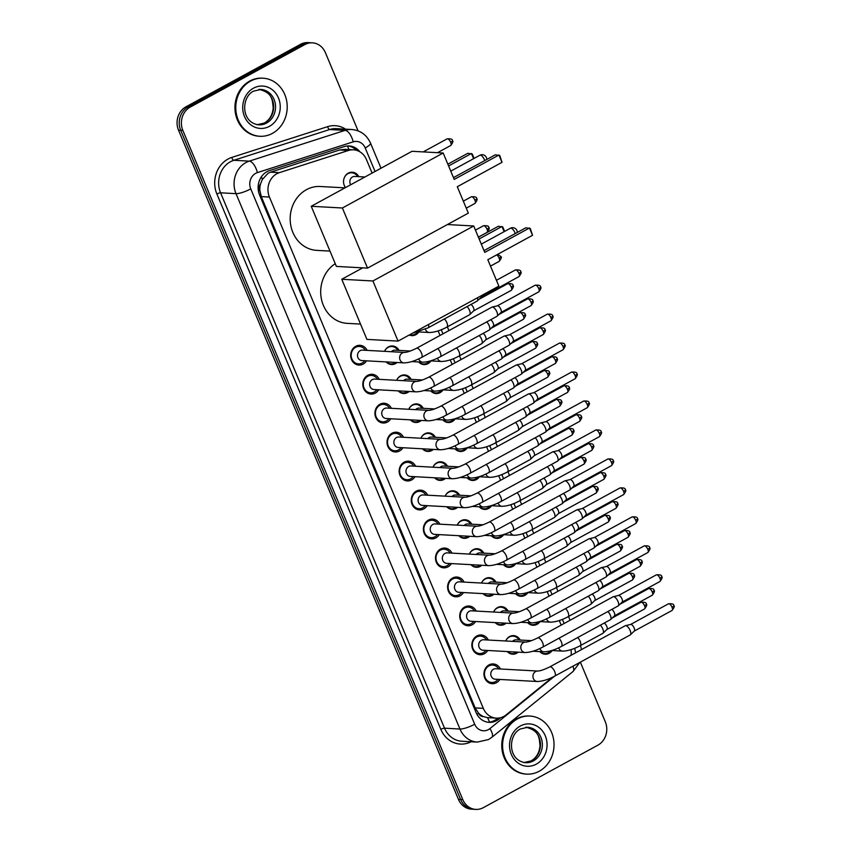 <?xml version="1.0" encoding="UTF-8"?>
<svg xmlns="http://www.w3.org/2000/svg" width="852" height="852" viewBox="0 0 852 852"><rect width="100%" height="100%" fill="white"/><g stroke="black" fill="none" stroke-linecap="round" stroke-linejoin="round"><path stroke-width="1.28" d="M552.139 650.545A9.308 8.232 -86.9 0 1 549.135 653.314A9.308 8.232 -86.9 0 1 545.12 654.24A9.308 8.232 -86.9 0 1 539.806 651.599M540.019 621.577A9.308 8.232 -86.9 0 1 537.016 624.346A9.308 8.232 -86.9 0 1 533.001 625.272A9.308 8.232 -86.9 0 1 527.686 622.642M527.91 592.619A9.308 8.232 -86.9 0 1 524.896 595.378A9.308 8.232 -86.9 0 1 520.891 596.304A9.308 8.232 -86.9 0 1 515.567 593.674M515.79 563.651A9.308 8.232 -86.9 0 1 512.787 566.42A9.308 8.232 -86.9 0 1 508.772 567.347A9.308 8.232 -86.9 0 1 503.457 564.706M503.67 534.683A9.308 8.232 -86.9 0 1 500.667 537.452A9.308 8.232 -86.9 0 1 496.652 538.379A9.308 8.232 -86.9 0 1 491.338 535.748M491.561 505.726A9.308 8.232 -86.9 0 1 488.547 508.484A9.308 8.232 -86.9 0 1 484.543 509.411A9.308 8.232 -86.9 0 1 479.218 506.78M479.442 476.758A9.308 8.232 -86.9 0 1 476.438 479.527A9.308 8.232 -86.9 0 1 472.423 480.453A9.308 8.232 -86.9 0 1 467.109 477.812M467.322 447.79A9.308 8.232 -86.9 0 1 464.319 450.559A9.308 8.232 -86.9 0 1 460.304 451.485A9.308 8.232 -86.9 0 1 454.989 448.855M455.213 418.833A9.308 8.232 -86.9 0 1 452.199 421.591A9.308 8.232 -86.9 0 1 448.195 422.517A9.308 8.232 -86.9 0 1 442.87 419.887M443.093 389.865A9.308 8.232 -86.9 0 1 440.09 392.634A9.308 8.232 -86.9 0 1 436.075 393.56A9.308 8.232 -86.9 0 1 430.761 390.919M430.974 360.897A9.308 8.232 -86.9 0 1 427.97 363.666A9.308 8.232 -86.9 0 1 423.955 364.592A9.308 8.232 -86.9 0 1 418.641 361.962M418.864 331.939A9.308 8.232 -86.9 0 1 415.851 334.698A9.308 8.232 -86.9 0 1 411.846 335.624A9.308 8.232 -86.9 0 1 409.248 334.996M345.475 187.6A9.308 8.232 -86.9 0 1 348.276 173.148A9.308 8.232 -86.9 0 1 352.281 172.221A9.308 8.232 -86.9 0 1 358.852 176.662M519.028 639.98A8.722 7.711 93.1 0 0 513.053 636.156A8.722 7.711 93.1 0 0 509.294 637.03A8.722 7.711 93.1 0 0 505.705 640.981A9.308 8.232 -86.9 0 1 509.613 636.529A9.308 8.232 -86.9 0 1 513.628 635.603A9.308 8.232 -86.9 0 1 520.199 640.044M518.176 652.153A9.308 8.232 -86.9 0 1 516.61 653.26A9.308 8.232 -86.9 0 1 512.606 654.187A9.308 8.232 -86.9 0 1 507.281 651.556M506.908 611.012A8.722 7.711 93.1 0 0 500.933 607.199A8.722 7.711 93.1 0 0 497.174 608.062A8.722 7.711 93.1 0 0 493.596 612.024A9.308 8.232 -86.9 0 1 497.504 607.572A9.308 8.232 -86.9 0 1 501.508 606.645A9.308 8.232 -86.9 0 1 508.08 611.076M506.067 623.185A9.308 8.232 -86.9 0 1 504.501 624.303A9.308 8.232 -86.9 0 1 500.486 625.219A9.308 8.232 -86.9 0 1 495.172 622.588M494.788 582.054A8.722 7.711 93.1 0 0 488.814 578.231A8.722 7.711 93.1 0 0 485.065 579.094A8.722 7.711 93.1 0 0 481.476 583.056A9.308 8.232 -86.9 0 1 485.384 578.604A9.308 8.232 -86.9 0 1 489.389 577.677A9.308 8.232 -86.9 0 1 495.96 582.118M493.947 594.227A9.308 8.232 -86.9 0 1 492.381 595.335A9.308 8.232 -86.9 0 1 488.377 596.262A9.308 8.232 -86.9 0 1 483.052 593.62M482.679 553.086A8.722 7.711 93.1 0 0 476.705 549.263A8.722 7.711 93.1 0 0 472.945 550.136A8.722 7.711 93.1 0 0 469.356 554.088A9.308 8.232 -86.9 0 1 473.265 549.636A9.308 8.232 -86.9 0 1 477.28 548.709A9.308 8.232 -86.9 0 1 483.851 553.15M481.827 565.259A9.308 8.232 -86.9 0 1 480.262 566.367A9.308 8.232 -86.9 0 1 476.257 567.294A9.308 8.232 -86.9 0 1 470.943 564.663M457.226 525.13A9.308 8.232 -86.9 0 1 461.156 520.678A9.308 8.232 -86.9 0 1 465.16 519.752A9.308 8.232 -86.9 0 1 471.731 524.182M469.718 536.291A9.308 8.232 -86.9 0 1 468.153 537.41A9.308 8.232 -86.9 0 1 464.138 538.326A9.308 8.232 -86.9 0 1 458.823 535.695M458.44 495.161A8.722 7.711 93.1 0 0 452.476 491.338A8.722 7.711 93.1 0 0 448.716 492.2A8.722 7.711 93.1 0 0 445.127 496.162A9.308 8.232 -86.9 0 1 449.036 491.71A9.308 8.232 -86.9 0 1 453.04 490.784A9.308 8.232 -86.9 0 1 459.611 495.225M457.599 507.334A9.308 8.232 -86.9 0 1 456.033 508.442A9.308 8.232 -86.9 0 1 452.029 509.368A9.308 8.232 -86.9 0 1 446.704 506.727M432.997 467.194A9.308 8.232 -86.9 0 1 436.916 462.742A9.308 8.232 -86.9 0 1 440.931 461.816A9.308 8.232 -86.9 0 1 447.502 466.257M445.479 478.366A9.308 8.232 -86.9 0 1 443.913 479.474A9.308 8.232 -86.9 0 1 439.909 480.4A9.308 8.232 -86.9 0 1 434.595 477.77M434.211 437.225A8.722 7.711 93.1 0 0 428.236 433.412A8.722 7.711 93.1 0 0 424.477 434.275A8.722 7.711 93.1 0 0 420.899 438.237A9.308 8.232 -86.9 0 1 424.807 433.785A9.308 8.232 -86.9 0 1 428.812 432.859A9.308 8.232 -86.9 0 1 435.383 437.289M433.37 449.398A9.308 8.232 -86.9 0 1 431.804 450.516A9.308 8.232 -86.9 0 1 427.789 451.432A9.308 8.232 -86.9 0 1 422.475 448.802M408.768 409.269A9.308 8.232 -86.9 0 1 412.688 404.817A9.308 8.232 -86.9 0 1 416.692 403.891A9.308 8.232 -86.9 0 1 423.263 408.332M421.25 420.441A9.308 8.232 -86.9 0 1 419.685 421.548A9.308 8.232 -86.9 0 1 415.68 422.475A9.308 8.232 -86.9 0 1 410.355 419.834M409.982 379.3A8.722 7.711 93.1 0 0 404.008 375.476A8.722 7.711 93.1 0 0 400.248 376.35A8.722 7.711 93.1 0 0 396.659 380.301A9.308 8.232 -86.9 0 1 400.568 375.849A9.308 8.232 -86.9 0 1 404.583 374.923A9.308 8.232 -86.9 0 1 411.154 379.364M409.141 391.473A9.308 8.232 -86.9 0 1 407.565 392.58A9.308 8.232 -86.9 0 1 403.56 393.507A9.308 8.232 -86.9 0 1 398.246 390.876M384.529 351.343A9.308 8.232 -86.9 0 1 388.459 346.892A9.308 8.232 -86.9 0 1 392.463 345.965A9.308 8.232 -86.9 0 1 399.034 350.396M397.021 362.505A9.308 8.232 -86.9 0 1 395.456 363.623A9.308 8.232 -86.9 0 1 391.441 364.539A9.308 8.232 -86.9 0 1 386.126 361.908M499.847 679.449A9.894 8.754 -86.9 0 1 496.439 682.708A9.894 8.754 -86.9 0 1 492.168 683.698A9.894 8.754 -86.9 0 1 484.106 675.796A9.894 8.754 -86.9 0 1 488.995 664.911A9.894 8.754 -86.9 0 1 493.255 663.932A9.894 8.754 -86.9 0 1 500.422 668.99M487.727 650.481A9.894 8.754 -86.9 0 1 484.319 653.75A9.894 8.754 -86.9 0 1 480.059 654.73A9.894 8.754 -86.9 0 1 471.997 646.838A9.894 8.754 -86.9 0 1 476.875 635.954A9.894 8.754 -86.9 0 1 481.146 634.964A9.894 8.754 -86.9 0 1 488.302 640.033M475.618 621.513A9.894 8.754 -86.9 0 1 472.21 624.782A9.894 8.754 -86.9 0 1 467.94 625.762A9.894 8.754 -86.9 0 1 459.878 617.87A9.894 8.754 -86.9 0 1 464.755 606.986A9.894 8.754 -86.9 0 1 469.026 606.006A9.894 8.754 -86.9 0 1 476.193 611.065M463.499 592.555A9.894 8.754 -86.9 0 1 460.091 595.814A9.894 8.754 -86.9 0 1 455.82 596.805A9.894 8.754 -86.9 0 1 447.758 588.902A9.894 8.754 -86.9 0 1 452.646 578.018A9.894 8.754 -86.9 0 1 456.906 577.038A9.894 8.754 -86.9 0 1 464.074 582.097M451.379 563.587A9.894 8.754 -86.9 0 1 447.971 566.857A9.894 8.754 -86.9 0 1 443.711 567.837A9.894 8.754 -86.9 0 1 435.649 559.945A9.894 8.754 -86.9 0 1 440.527 549.061A9.894 8.754 -86.9 0 1 444.797 548.07A9.894 8.754 -86.9 0 1 451.954 553.14M439.27 534.619A9.894 8.754 -86.9 0 1 435.862 537.889A9.894 8.754 -86.9 0 1 431.591 538.869A9.894 8.754 -86.9 0 1 423.529 530.977A9.894 8.754 -86.9 0 1 428.407 520.093A9.894 8.754 -86.9 0 1 432.678 519.113A9.894 8.754 -86.9 0 1 439.845 524.172M427.15 505.662A9.894 8.754 -86.9 0 1 423.742 508.921A9.894 8.754 -86.9 0 1 419.472 509.911A9.894 8.754 -86.9 0 1 411.42 502.009A9.894 8.754 -86.9 0 1 416.298 491.125A9.894 8.754 -86.9 0 1 420.558 490.145A9.894 8.754 -86.9 0 1 427.725 495.204M415.03 476.694A9.894 8.754 -86.9 0 1 411.623 479.964A9.894 8.754 -86.9 0 1 407.362 480.943A9.894 8.754 -86.9 0 1 399.3 473.052A9.894 8.754 -86.9 0 1 404.178 462.167A9.894 8.754 -86.9 0 1 408.449 461.177A9.894 8.754 -86.9 0 1 415.606 466.246M402.921 447.726A9.894 8.754 -86.9 0 1 399.513 450.996A9.894 8.754 -86.9 0 1 395.243 451.975A9.894 8.754 -86.9 0 1 387.181 444.084A9.894 8.754 -86.9 0 1 392.069 433.199A9.894 8.754 -86.9 0 1 396.329 432.22A9.894 8.754 -86.9 0 1 403.497 437.278M390.802 418.769A9.894 8.754 -86.9 0 1 387.394 422.028A9.894 8.754 -86.9 0 1 383.123 423.018A9.894 8.754 -86.9 0 1 375.072 415.116A9.894 8.754 -86.9 0 1 379.949 404.231A9.894 8.754 -86.9 0 1 384.209 403.252A9.894 8.754 -86.9 0 1 391.377 408.31M378.693 389.801A9.894 8.754 -86.9 0 1 375.274 393.07A9.894 8.754 -86.9 0 1 371.014 394.05A9.894 8.754 -86.9 0 1 362.952 386.158A9.894 8.754 -86.9 0 1 367.83 375.274A9.894 8.754 -86.9 0 1 372.1 374.284A9.894 8.754 -86.9 0 1 379.257 379.353M366.573 360.833A9.894 8.754 -86.9 0 1 363.165 364.102A9.894 8.754 -86.9 0 1 358.894 365.082A9.894 8.754 -86.9 0 1 350.832 357.19A9.894 8.754 -86.9 0 1 355.721 346.306A9.894 8.754 -86.9 0 1 359.981 345.326A9.894 8.754 -86.9 0 1 367.148 350.385M372.1 173.084L366.466 159.612A17.445 15.432 93.1 0 0 353.452 149.814L344.815 149.345L339.66 149.984L270.563 172.168L268.082 173.254L262.352 179.452L260.584 183.819A5.815 5.144 93.1 0 0 259.753 190.177A17.445 3.909 157.3 0 1 258.401 190.901M353.452 149.814A17.445 15.432 93.1 0 0 348.457 150.463L279.36 172.647A17.445 15.432 93.1 0 0 276.836 173.733A17.445 15.432 93.1 0 0 269.424 197.046L483.308 708.342A17.445 15.432 93.1 0 0 496.322 718.14A17.445 15.432 93.1 0 0 506.163 714.849L552.597 677.212M483.435 716.564A17.445 15.432 -86.9 0 1 478.462 713.028L478.579 713.294A5.815 5.144 93.1 0 0 483.435 716.564L487.482 717.64L496.322 718.14M259.753 190.177L259.871 190.454A17.445 15.432 -86.9 0 1 260.584 183.819M259.871 190.454L261.276 196.599L475.16 707.895L478.462 713.028M561.191 625.102L559.285 620.544M549.071 596.134L547.165 591.586M536.952 567.176L535.045 562.618M524.843 538.208L522.936 533.65M512.723 509.24L510.817 504.693M500.603 480.283L498.697 475.725M488.494 451.315L486.588 446.757M476.375 422.347L474.468 417.799M464.255 393.39L462.348 388.832M452.146 364.422L450.239 359.863M440.026 335.454L438.12 330.906M571.128 655.252A17.445 15.432 93.1 0 0 570.957 649.661M580.35 662.142L605.314 721.846A17.445 15.432 -86.9 0 1 597.902 745.159L483.318 807.664A17.445 15.432 -86.9 0 1 475.799 809.4L473.637 809.283A17.445 15.432 -86.9 0 1 460.612 799.485L180.677 130.271A17.445 15.432 -86.9 0 1 188.09 106.969L302.684 44.453A17.445 15.432 -86.9 0 1 310.192 42.717A17.445 15.432 -86.9 0 0 302.684 44.453L188.09 106.969A17.445 15.432 -86.9 0 0 180.677 130.271L460.612 799.485A17.445 15.432 -86.9 0 0 473.637 809.283L471.465 809.166A17.445 15.432 -86.9 0 1 458.451 799.368L178.515 130.154A17.445 15.432 -86.9 0 1 185.928 106.841L300.511 44.336A17.445 15.432 -86.9 0 1 308.03 42.6L312.365 42.834A17.445 15.432 -86.9 0 1 325.379 52.632L358.106 130.878M359.906 151.826A17.445 15.432 93.1 0 0 349.16 145.958A17.445 15.432 93.1 0 0 344.176 146.608L269.53 170.581A17.445 15.432 93.1 0 0 266.995 171.657A17.445 15.432 93.1 0 0 259.583 194.97L476.098 712.56A17.445 15.432 93.1 0 0 489.123 722.358A17.445 15.432 93.1 0 0 498.963 719.056L500.656 717.682M475.799 809.4A17.445 15.432 -86.9 0 1 462.785 799.602L182.839 130.388A17.445 15.432 -86.9 0 1 190.262 107.086L304.846 44.57A17.445 15.432 -86.9 0 1 312.365 42.834M497.781 718.14L496.791 718.939A17.445 15.432 -86.9 0 1 488.036 722.251M348.074 145.948A17.445 15.432 -86.9 0 1 356.573 150.357M272.416 133.381A29.075 25.72 -86.9 0 1 259.892 136.277A29.075 25.72 -86.9 0 1 236.217 113.071A29.075 25.72 -86.9 0 1 250.552 81.1A29.075 25.72 -86.9 0 1 263.076 78.214A29.075 25.72 -86.9 0 1 286.762 101.409A29.075 25.72 -86.9 0 1 272.416 133.381M259.892 136.277L259.083 136.224A29.075 25.72 -86.9 0 1 235.397 113.028A29.075 25.72 -86.9 0 1 249.742 81.057A29.075 25.72 -86.9 0 1 262.267 78.16L263.076 78.214M539.241 771.23A29.075 25.72 -86.9 0 1 526.706 774.117A29.075 25.72 -86.9 0 1 503.031 750.921A29.075 25.72 -86.9 0 1 517.366 718.95A29.075 25.72 -86.9 0 1 529.891 716.053A29.075 25.72 -86.9 0 1 553.576 739.259A29.075 25.72 -86.9 0 1 539.241 771.23M526.706 774.117L525.897 774.074A29.075 25.72 -86.9 0 1 502.211 750.868A29.075 25.72 -86.9 0 1 516.557 718.896A29.075 25.72 -86.9 0 1 529.081 716.01L529.891 716.053M329.99 251.095L316.72 250.371A31.982 28.286 -86.9 0 1 290.67 224.843A31.982 28.286 -86.9 0 1 306.443 189.676A31.982 28.286 -86.9 0 1 320.224 186.503L345.017 187.855M457.29 186.726L502.009 162.327L498.942 155.011L454.222 179.399L443.178 152.998L342.387 207.994L367.531 268.114L468.334 213.128L457.29 186.726M502.009 162.327L499.773 155.522L495.321 154.808L453.488 177.631M367.531 268.114L336.391 266.41L311.236 206.28L412.038 151.294L443.178 152.998M311.236 206.28L342.387 207.994M447.854 164.18L467.801 153.296L472.264 154.01L474.095 158.408M448.599 165.959L471.433 153.498L473.595 158.685M360.513 324.079L347.254 323.355A31.982 28.286 -86.9 0 1 321.396 298.903A31.982 28.286 -86.9 0 1 335.251 263.683M487.823 259.711L532.532 235.312L529.475 227.995L484.756 252.394L473.712 225.982L372.91 280.979L398.065 341.098L498.867 286.112L487.823 259.711M532.532 235.312L530.306 228.506L525.844 227.793L484.011 250.616M447.406 224.545L473.712 225.982M398.065 341.098L366.924 339.394L341.769 279.264L372.91 280.979M362.696 267.847L341.769 279.264M478.387 237.165L498.335 226.291L502.786 226.994L504.629 231.393M479.133 238.943L501.966 226.483L504.128 231.669M365.348 350.289A8.722 7.711 93.1 0 0 359.374 346.466A8.722 7.711 93.1 0 0 355.614 347.328A8.722 7.711 93.1 0 0 351.312 356.924A8.722 7.711 93.1 0 0 358.415 363.879A8.722 7.711 93.1 0 0 362.175 363.016A8.722 7.711 93.1 0 0 364.773 360.737M360.183 350.651A5.229 4.633 93.1 0 0 357.595 356.402A5.229 4.633 93.1 0 0 361.855 360.577L403.997 362.888A5.229 4.633 93.1 0 1 400.216 360.247A5.229 4.633 93.1 0 1 402.314 352.962A5.229 4.633 93.1 0 1 404.572 352.44L362.43 350.129A5.229 4.633 93.1 0 0 360.183 350.651M421.516 357.478A5.229 2.141 61.4 0 0 421.57 353.314A5.229 2.141 61.4 0 0 421.452 353.016A5.229 2.141 61.4 0 0 416.511 348.287L491.923 307.146A5.229 2.141 61.4 0 1 492.147 307.061A5.229 2.141 61.4 0 1 492.456 307.029A5.229 2.141 61.4 0 1 496.865 311.875A5.229 2.141 61.4 0 1 497.131 316.188A5.229 2.141 61.4 0 1 496.929 316.337L421.516 357.478C415.094 360.918 409.248 362.728 403.997 362.888M497.28 305.879A3.781 1.544 61.4 0 1 497.44 305.815A3.781 1.544 61.4 0 1 497.664 305.804A3.781 1.544 61.4 0 1 500.848 309.297A3.781 1.544 61.4 0 1 501.04 312.418A3.781 1.544 61.4 0 1 500.901 312.514M377.468 379.247A8.722 7.711 93.1 0 0 371.493 375.434A8.722 7.711 93.1 0 0 367.734 376.296A8.722 7.711 93.1 0 0 363.431 385.892A8.722 7.711 93.1 0 0 370.535 392.847A8.722 7.711 93.1 0 0 374.294 391.984A8.722 7.711 93.1 0 0 376.893 389.705M372.292 379.609A5.229 4.633 93.1 0 0 369.715 385.37A5.229 4.633 93.1 0 0 373.975 389.545L416.106 391.856A5.229 4.633 93.1 0 1 412.336 389.204A5.229 4.633 93.1 0 1 414.434 381.92A5.229 4.633 93.1 0 1 416.681 381.408L374.55 379.087A5.229 4.633 93.1 0 0 372.292 379.609M433.636 386.435A5.229 2.141 61.4 0 0 433.689 382.271A5.229 2.141 61.4 0 0 433.572 381.973A5.229 2.141 61.4 0 0 428.62 377.255L504.033 336.114A5.229 2.141 61.4 0 1 504.267 336.029A5.229 2.141 61.4 0 1 504.576 335.997A5.229 2.141 61.4 0 1 508.985 340.843A5.229 2.141 61.4 0 1 509.24 345.156A5.229 2.141 61.4 0 1 509.049 345.294L433.636 386.435C427.203 389.886 421.367 391.696 416.106 391.856M509.389 334.847A3.781 1.544 61.4 0 1 509.56 334.783A3.781 1.544 61.4 0 1 509.784 334.761A3.781 1.544 61.4 0 1 512.957 338.255A3.781 1.544 61.4 0 1 513.149 341.375A3.781 1.544 61.4 0 1 513.01 341.482M389.577 408.214A8.722 7.711 93.1 0 0 383.602 404.391A8.722 7.711 93.1 0 0 379.843 405.264A8.722 7.711 93.1 0 0 375.551 414.849A8.722 7.711 93.1 0 0 382.654 421.815A8.722 7.711 93.1 0 0 386.414 420.941A8.722 7.711 93.1 0 0 389.002 418.662M384.412 408.577A5.229 4.633 93.1 0 0 381.824 414.328A5.229 4.633 93.1 0 0 386.094 418.502L428.226 420.824A5.229 4.633 93.1 0 1 424.456 418.172A5.229 4.633 93.1 0 1 426.543 410.888A5.229 4.633 93.1 0 1 428.801 410.366L386.67 408.055A5.229 4.633 93.1 0 0 384.412 408.577M445.756 415.403A5.229 2.141 61.4 0 0 445.798 411.239A5.229 2.141 61.4 0 0 445.681 410.941A5.229 2.141 61.4 0 0 440.74 406.212L516.152 365.071A5.229 2.141 61.4 0 1 516.376 364.986A5.229 2.141 61.4 0 1 516.695 364.965A5.229 2.141 61.4 0 1 521.094 369.8A5.229 2.141 61.4 0 1 521.36 374.124A5.229 2.141 61.4 0 1 521.168 374.262L445.756 415.403C439.323 418.854 433.476 420.654 428.226 420.824M521.509 363.804A3.781 1.544 61.4 0 1 521.669 363.751A3.781 1.544 61.4 0 1 521.893 363.729A3.781 1.544 61.4 0 1 525.077 367.223A3.781 1.544 61.4 0 1 525.269 370.343A3.781 1.544 61.4 0 1 525.13 370.45M401.697 437.183A8.722 7.711 93.1 0 0 395.722 433.359A8.722 7.711 93.1 0 0 391.963 434.222A8.722 7.711 93.1 0 0 387.66 443.817A8.722 7.711 93.1 0 0 394.764 450.772A8.722 7.711 93.1 0 0 398.523 449.909A8.722 7.711 93.1 0 0 401.122 447.63M396.521 437.545A5.229 4.633 93.1 0 0 393.943 443.296A5.229 4.633 93.1 0 0 398.203 447.47L440.346 449.781A5.229 4.633 93.1 0 1 436.565 447.14A5.229 4.633 93.1 0 1 438.663 439.856A5.229 4.633 93.1 0 1 440.921 439.334L398.779 437.023A5.229 4.633 93.1 0 0 396.521 437.545M457.865 444.371A5.229 2.141 61.4 0 0 457.918 440.207A5.229 2.141 61.4 0 0 457.801 439.909A5.229 2.141 61.4 0 0 452.859 435.18L528.272 394.039A5.229 2.141 61.4 0 1 528.496 393.954A5.229 2.141 61.4 0 1 528.804 393.922A5.229 2.141 61.4 0 1 533.214 398.768A5.229 2.141 61.4 0 1 533.48 403.081A5.229 2.141 61.4 0 1 533.277 403.23L457.865 444.371C451.443 447.811 445.596 449.622 440.346 449.781M533.629 392.772A3.781 1.544 61.4 0 1 533.789 392.708A3.781 1.544 61.4 0 1 534.012 392.697A3.781 1.544 61.4 0 1 537.197 396.191A3.781 1.544 61.4 0 1 537.388 399.311A3.781 1.544 61.4 0 1 537.239 399.407M413.806 466.14A8.722 7.711 93.1 0 0 407.842 462.327A8.722 7.711 93.1 0 0 404.082 463.19A8.722 7.711 93.1 0 0 399.78 472.785A8.722 7.711 93.1 0 0 406.883 479.74A8.722 7.711 93.1 0 0 410.643 478.877A8.722 7.711 93.1 0 0 413.241 476.598M408.64 466.502A5.229 4.633 93.1 0 0 406.063 472.264A5.229 4.633 93.1 0 0 410.323 476.438L452.455 478.749A5.229 4.633 93.1 0 1 448.685 476.098A5.229 4.633 93.1 0 1 450.783 468.813A5.229 4.633 93.1 0 1 453.03 468.302L410.898 465.98A5.229 4.633 93.1 0 0 408.64 466.502M469.984 473.329A5.229 2.141 61.4 0 0 470.038 469.164A5.229 2.141 61.4 0 0 469.91 468.866A5.229 2.141 61.4 0 0 464.968 464.148L540.381 423.007A5.229 2.141 61.4 0 1 540.615 422.922A5.229 2.141 61.4 0 1 540.924 422.89A5.229 2.141 61.4 0 1 545.333 427.736A5.229 2.141 61.4 0 1 545.589 432.049A5.229 2.141 61.4 0 1 545.397 432.188L469.984 473.329C463.552 476.779 457.716 478.579 452.455 478.749M545.738 421.74A3.781 1.544 61.4 0 1 545.908 421.676A3.781 1.544 61.4 0 1 546.132 421.655A3.781 1.544 61.4 0 1 549.306 425.148A3.781 1.544 61.4 0 1 549.497 428.268A3.781 1.544 61.4 0 1 549.359 428.375M425.925 495.108A8.722 7.711 93.1 0 0 419.951 491.284A8.722 7.711 93.1 0 0 416.191 492.158A8.722 7.711 93.1 0 0 411.899 501.743A8.722 7.711 93.1 0 0 419.003 508.708A8.722 7.711 93.1 0 0 422.762 507.835A8.722 7.711 93.1 0 0 425.35 505.555M420.76 495.47A5.229 4.633 93.1 0 0 418.172 501.221A5.229 4.633 93.1 0 0 422.443 505.396L464.574 507.717A5.229 4.633 93.1 0 1 460.804 505.066A5.229 4.633 93.1 0 1 462.892 497.781A5.229 4.633 93.1 0 1 465.149 497.259L423.018 494.948A5.229 4.633 93.1 0 0 420.76 495.47M482.104 502.297A5.229 2.141 61.4 0 0 482.147 498.132A5.229 2.141 61.4 0 0 482.03 497.834A5.229 2.141 61.4 0 0 477.088 493.106L552.501 451.965A5.229 2.141 61.4 0 1 552.724 451.88A5.229 2.141 61.4 0 1 553.044 451.858A5.229 2.141 61.4 0 1 557.442 456.693A5.229 2.141 61.4 0 1 557.709 461.017A5.229 2.141 61.4 0 1 557.517 461.156L482.104 502.297C475.672 505.747 469.825 507.547 464.574 507.717M557.858 450.697A3.781 1.544 61.4 0 1 558.017 450.644A3.781 1.544 61.4 0 1 558.241 450.623A3.781 1.544 61.4 0 1 561.425 454.116A3.781 1.544 61.4 0 1 561.617 457.236A3.781 1.544 61.4 0 1 561.479 457.343M438.045 524.076A8.722 7.711 93.1 0 0 432.07 520.252A8.722 7.711 93.1 0 0 428.311 521.115A8.722 7.711 93.1 0 0 424.008 530.711A8.722 7.711 93.1 0 0 431.112 537.665A8.722 7.711 93.1 0 0 434.871 536.803A8.722 7.711 93.1 0 0 437.47 534.523M432.869 524.438A5.229 4.633 93.1 0 0 430.292 530.189A5.229 4.633 93.1 0 0 434.552 534.364L476.694 536.675A5.229 4.633 93.1 0 1 472.913 534.034A5.229 4.633 93.1 0 1 475.011 526.749A5.229 4.633 93.1 0 1 477.269 526.227L435.127 523.916A5.229 4.633 93.1 0 0 432.869 524.438M494.213 531.265A5.229 2.141 61.4 0 0 494.267 527.1A5.229 2.141 61.4 0 0 494.149 526.802A5.229 2.141 61.4 0 0 489.208 522.074L564.62 480.933A5.229 2.141 61.4 0 1 564.844 480.847A5.229 2.141 61.4 0 1 565.153 480.816A5.229 2.141 61.4 0 1 569.562 485.661A5.229 2.141 61.4 0 1 569.828 489.975A5.229 2.141 61.4 0 1 569.626 490.124L494.213 531.265C487.791 534.705 481.944 536.515 476.694 536.675M569.977 479.665A3.781 1.544 61.4 0 1 570.137 479.601A3.781 1.544 61.4 0 1 570.361 479.591A3.781 1.544 61.4 0 1 573.545 483.084A3.781 1.544 61.4 0 1 573.737 486.204A3.781 1.544 61.4 0 1 573.588 486.3M450.154 553.033A8.722 7.711 93.1 0 0 444.19 549.221A8.722 7.711 93.1 0 0 440.431 550.083A8.722 7.711 93.1 0 0 436.128 559.679A8.722 7.711 93.1 0 0 443.232 566.633A8.722 7.711 93.1 0 0 446.991 565.771A8.722 7.711 93.1 0 0 449.59 563.491M444.989 553.395A5.229 4.633 93.1 0 0 442.412 559.157A5.229 4.633 93.1 0 0 446.672 563.332L488.803 565.643A5.229 4.633 93.1 0 1 485.033 562.991A5.229 4.633 93.1 0 1 487.131 555.706A5.229 4.633 93.1 0 1 489.378 555.195L447.247 552.873A5.229 4.633 93.1 0 0 444.989 553.395M506.333 560.222A5.229 2.141 61.4 0 0 506.386 556.058A5.229 2.141 61.4 0 0 506.258 555.76A5.229 2.141 61.4 0 0 501.317 551.042L576.729 509.901A5.229 2.141 61.4 0 1 576.964 509.815A5.229 2.141 61.4 0 1 577.273 509.784A5.229 2.141 61.4 0 1 581.682 514.629A5.229 2.141 61.4 0 1 581.937 518.943A5.229 2.141 61.4 0 1 581.746 519.081L506.333 560.222C499.9 563.673 494.064 565.472 488.803 565.643M582.086 508.633A3.781 1.544 61.4 0 1 582.257 508.569A3.781 1.544 61.4 0 1 582.48 508.548A3.781 1.544 61.4 0 1 585.654 512.041A3.781 1.544 61.4 0 1 585.846 515.162A3.781 1.544 61.4 0 1 585.707 515.268M462.274 582.001A8.722 7.711 93.1 0 0 456.299 578.178A8.722 7.711 93.1 0 0 452.54 579.051A8.722 7.711 93.1 0 0 448.248 588.636A8.722 7.711 93.1 0 0 455.351 595.601A8.722 7.711 93.1 0 0 459.111 594.728A8.722 7.711 93.1 0 0 461.699 592.449M457.109 582.363A5.229 4.633 93.1 0 0 454.521 588.114A5.229 4.633 93.1 0 0 458.791 592.289L500.923 594.611A5.229 4.633 93.1 0 1 497.153 591.959A5.229 4.633 93.1 0 1 499.24 584.674A5.229 4.633 93.1 0 1 501.498 584.152L459.366 581.841A5.229 4.633 93.1 0 0 457.109 582.363M518.453 589.19A5.229 2.141 61.4 0 0 518.495 585.026A5.229 2.141 61.4 0 0 518.378 584.728A5.229 2.141 61.4 0 0 513.437 579.999L588.849 538.858A5.229 2.141 61.4 0 1 589.073 538.773A5.229 2.141 61.4 0 1 589.392 538.752A5.229 2.141 61.4 0 1 593.791 543.587A5.229 2.141 61.4 0 1 594.057 547.911A5.229 2.141 61.4 0 1 593.865 548.049L518.453 589.19C512.02 592.641 506.173 594.44 500.923 594.611M594.206 537.591A3.781 1.544 61.4 0 1 594.366 537.537A3.781 1.544 61.4 0 1 594.589 537.516A3.781 1.544 61.4 0 1 597.774 541.009A3.781 1.544 61.4 0 1 597.966 544.13A3.781 1.544 61.4 0 1 597.827 544.236M474.394 610.969A8.722 7.711 93.1 0 0 468.419 607.146A8.722 7.711 93.1 0 0 464.659 608.008A8.722 7.711 93.1 0 0 460.357 617.604A8.722 7.711 93.1 0 0 467.46 624.559A8.722 7.711 93.1 0 0 471.22 623.696A8.722 7.711 93.1 0 0 473.818 621.417M469.218 611.331A5.229 4.633 93.1 0 0 466.64 617.082A5.229 4.633 93.1 0 0 470.9 621.257L513.042 623.568A5.229 4.633 93.1 0 1 509.262 620.927A5.229 4.633 93.1 0 1 511.36 613.642A5.229 4.633 93.1 0 1 513.618 613.12L471.475 610.809A5.229 4.633 93.1 0 0 469.218 611.331M530.562 618.158A5.229 2.141 61.4 0 0 530.615 613.994A5.229 2.141 61.4 0 0 530.498 613.696A5.229 2.141 61.4 0 0 525.556 608.967L600.969 567.826A5.229 2.141 61.4 0 1 601.192 567.741A5.229 2.141 61.4 0 1 601.501 567.709A5.229 2.141 61.4 0 1 605.91 572.555A5.229 2.141 61.4 0 1 606.177 576.868A5.229 2.141 61.4 0 1 605.974 577.017L530.562 618.158C524.14 621.598 518.293 623.408 513.042 623.568M606.326 566.559A3.781 1.544 61.4 0 1 606.486 566.495A3.781 1.544 61.4 0 1 606.709 566.484A3.781 1.544 61.4 0 1 609.894 569.977A3.781 1.544 61.4 0 1 610.085 573.087A3.781 1.544 61.4 0 1 609.936 573.194M486.503 639.927A8.722 7.711 93.1 0 0 480.539 636.114A8.722 7.711 93.1 0 0 476.779 636.976A8.722 7.711 93.1 0 0 472.477 646.572A8.722 7.711 93.1 0 0 479.58 653.527A8.722 7.711 93.1 0 0 483.34 652.664A8.722 7.711 93.1 0 0 485.938 650.385M481.337 640.289A5.229 4.633 93.1 0 0 478.76 646.05A5.229 4.633 93.1 0 0 483.02 650.225L525.151 652.536A5.229 4.633 93.1 0 1 521.381 649.884A5.229 4.633 93.1 0 1 523.479 642.6A5.229 4.633 93.1 0 1 525.727 642.088L483.595 639.767A5.229 4.633 93.1 0 0 481.337 640.289M542.681 647.115A5.229 2.141 61.4 0 0 542.735 642.951A5.229 2.141 61.4 0 0 542.607 642.653A5.229 2.141 61.4 0 0 537.665 637.935L613.078 596.794A5.229 2.141 61.4 0 1 613.312 596.698A5.229 2.141 61.4 0 1 613.621 596.677A5.229 2.141 61.4 0 1 618.03 601.523A5.229 2.141 61.4 0 1 618.286 605.836A5.229 2.141 61.4 0 1 618.094 605.974L542.681 647.115C536.249 650.566 530.413 652.366 525.151 652.536M618.435 595.527A3.781 1.544 61.4 0 1 618.605 595.463A3.781 1.544 61.4 0 1 618.829 595.442A3.781 1.544 61.4 0 1 622.003 598.935A3.781 1.544 61.4 0 1 622.194 602.055A3.781 1.544 61.4 0 1 622.056 602.162M498.622 668.895A8.722 7.711 93.1 0 0 492.648 665.071A8.722 7.711 93.1 0 0 488.888 665.944A8.722 7.711 93.1 0 0 484.596 675.529A8.722 7.711 93.1 0 0 491.7 682.495A8.722 7.711 93.1 0 0 495.459 681.621A8.722 7.711 93.1 0 0 498.047 679.342M493.457 669.257A5.229 4.633 93.1 0 0 490.869 675.008A5.229 4.633 93.1 0 0 495.14 679.182L537.271 681.504A5.229 4.633 93.1 0 1 533.501 678.852A5.229 4.633 93.1 0 1 535.588 671.568A5.229 4.633 93.1 0 1 537.846 671.046L495.715 668.735A5.229 4.633 93.1 0 0 493.457 669.257M554.801 676.083A5.229 2.141 61.4 0 0 554.844 671.919A5.229 2.141 61.4 0 0 554.727 671.621A5.229 2.141 61.4 0 0 549.785 666.892L625.198 625.751A5.229 2.141 61.4 0 1 625.421 625.666A5.229 2.141 61.4 0 1 625.741 625.645A5.229 2.141 61.4 0 1 630.139 630.48A5.229 2.141 61.4 0 1 630.405 634.793A5.229 2.141 61.4 0 1 630.214 634.942L554.801 676.083C548.368 679.534 542.522 681.334 537.271 681.504M630.555 624.484A3.781 1.544 61.4 0 1 630.714 624.431A3.781 1.544 61.4 0 1 630.938 624.409A3.781 1.544 61.4 0 1 634.122 627.903A3.781 1.544 61.4 0 1 634.314 631.023A3.781 1.544 61.4 0 1 634.176 631.13M477.461 297.785A5.229 2.141 61.4 0 1 477.312 300.948A5.229 2.141 61.4 0 1 477.12 301.097L428.162 327.807L412.602 333.175M481.486 295.591A3.781 1.544 61.4 0 1 481.22 297.178A3.781 1.544 61.4 0 1 481.082 297.284M397.863 350.332A8.722 7.711 93.1 0 0 391.888 346.519A8.722 7.711 93.1 0 0 388.129 347.382A8.722 7.711 93.1 0 0 384.55 351.343M386.393 361.93A8.722 7.711 93.1 0 0 390.93 363.932A8.722 7.711 93.1 0 0 394.689 363.069A8.722 7.711 93.1 0 0 395.669 362.43M410.355 351.024L394.945 350.172A5.229 4.633 93.1 0 0 392.697 350.694A5.229 4.633 93.1 0 0 391.419 351.716M486.737 321.896A5.229 2.141 61.4 0 1 489.165 325.602A5.229 2.141 61.4 0 1 489.431 329.916A5.229 2.141 61.4 0 1 489.24 330.065L440.282 356.764C433.849 360.215 428.013 362.025 422.752 362.185A5.229 4.633 93.1 0 1 418.982 359.533A5.229 4.633 93.1 0 1 418.715 358.884M490.645 319.766A3.781 1.544 61.4 0 1 493.148 323.025A3.781 1.544 61.4 0 1 493.34 326.135A3.781 1.544 61.4 0 1 493.202 326.241M398.512 390.887A8.722 7.711 93.1 0 0 403.049 392.9A8.722 7.711 93.1 0 0 406.809 392.026A8.722 7.711 93.1 0 0 407.788 391.398M422.475 379.981L407.064 379.14A5.229 4.633 93.1 0 0 404.807 379.662A5.229 4.633 93.1 0 0 403.539 380.684M498.857 350.864A5.229 2.141 61.4 0 1 501.285 354.56A5.229 2.141 61.4 0 1 501.551 358.884A5.229 2.141 61.4 0 1 501.349 359.022L452.391 385.732C445.969 389.183 440.122 390.983 434.871 391.153A5.229 4.633 93.1 0 1 431.101 388.501A5.229 4.633 93.1 0 1 430.835 387.852M502.765 348.724A3.781 1.544 61.4 0 1 505.268 351.982A3.781 1.544 61.4 0 1 505.46 355.103A3.781 1.544 61.4 0 1 505.311 355.209M422.091 408.268A8.722 7.711 93.1 0 0 416.127 404.444A8.722 7.711 93.1 0 0 412.368 405.307A8.722 7.711 93.1 0 0 408.779 409.269M410.621 419.855A8.722 7.711 93.1 0 0 415.169 421.857A8.722 7.711 93.1 0 0 418.928 420.995A8.722 7.711 93.1 0 0 419.898 420.366M434.595 408.949L419.184 408.108A5.229 4.633 93.1 0 0 416.926 408.63A5.229 4.633 93.1 0 0 415.648 409.642M510.966 379.822A5.229 2.141 61.4 0 1 513.394 383.528A5.229 2.141 61.4 0 1 513.66 387.841A5.229 2.141 61.4 0 1 513.468 387.99L464.51 414.7C458.078 418.14 452.242 419.951 446.991 420.111A5.229 4.633 93.1 0 1 443.21 417.469A5.229 4.633 93.1 0 1 442.944 416.82M514.885 377.692A3.781 1.544 61.4 0 1 517.377 380.95A3.781 1.544 61.4 0 1 517.569 384.071A3.781 1.544 61.4 0 1 517.43 384.177M422.741 448.823A8.722 7.711 93.1 0 0 427.278 450.825A8.722 7.711 93.1 0 0 431.037 449.962A8.722 7.711 93.1 0 0 432.017 449.323M446.704 437.917L431.293 437.065A5.229 4.633 93.1 0 0 429.046 437.587A5.229 4.633 93.1 0 0 427.768 438.61M523.085 408.79A5.229 2.141 61.4 0 1 525.514 412.496A5.229 2.141 61.4 0 1 525.78 416.809A5.229 2.141 61.4 0 1 525.588 416.958L476.63 443.658C470.197 447.108 464.361 448.919 459.1 449.079A5.229 4.633 93.1 0 1 455.33 446.427A5.229 4.633 93.1 0 1 455.064 445.777M526.994 406.66A3.781 1.544 61.4 0 1 529.497 409.918A3.781 1.544 61.4 0 1 529.688 413.028A3.781 1.544 61.4 0 1 529.55 413.135M446.331 466.193A8.722 7.711 93.1 0 0 440.356 462.37A8.722 7.711 93.1 0 0 436.597 463.243A8.722 7.711 93.1 0 0 433.008 467.194M434.861 477.78A8.722 7.711 93.1 0 0 439.398 479.793A8.722 7.711 93.1 0 0 443.157 478.92A8.722 7.711 93.1 0 0 444.126 478.291M458.823 466.875L443.413 466.033A5.229 4.633 93.1 0 0 441.155 466.555A5.229 4.633 93.1 0 0 439.877 467.578M535.205 437.758A5.229 2.141 61.4 0 1 537.633 441.453A5.229 2.141 61.4 0 1 537.9 445.777A5.229 2.141 61.4 0 1 537.697 445.915L488.739 472.626C482.317 476.076 476.47 477.876 471.22 478.047A5.229 4.633 93.1 0 1 467.45 475.395A5.229 4.633 93.1 0 1 467.184 474.745M539.114 435.617A3.781 1.544 61.4 0 1 541.616 438.876A3.781 1.544 61.4 0 1 541.808 441.996A3.781 1.544 61.4 0 1 541.659 442.103M446.97 506.748A8.722 7.711 93.1 0 0 451.517 508.75A8.722 7.711 93.1 0 0 455.277 507.888A8.722 7.711 93.1 0 0 456.246 507.26M470.943 495.843L455.532 495.001A5.229 4.633 93.1 0 0 453.275 495.523A5.229 4.633 93.1 0 0 451.997 496.535M547.314 466.715A5.229 2.141 61.4 0 1 549.742 470.421A5.229 2.141 61.4 0 1 550.009 474.734A5.229 2.141 61.4 0 1 549.817 474.883L500.859 501.594C494.426 505.034 488.59 506.844 483.34 507.004A5.229 4.633 93.1 0 1 479.559 504.363A5.229 4.633 93.1 0 1 479.293 503.713M551.233 464.585A3.781 1.544 61.4 0 1 553.725 467.844A3.781 1.544 61.4 0 1 553.917 470.964A3.781 1.544 61.4 0 1 553.779 471.071M470.56 524.118A8.722 7.711 93.1 0 0 464.585 520.306A8.722 7.711 93.1 0 0 460.825 521.168A8.722 7.711 93.1 0 0 457.247 525.13M459.09 535.716A8.722 7.711 93.1 0 0 463.626 537.718A8.722 7.711 93.1 0 0 467.386 536.856A8.722 7.711 93.1 0 0 468.366 536.217M483.052 524.811L467.642 523.959A5.229 4.633 93.1 0 0 465.394 524.481A5.229 4.633 93.1 0 0 464.116 525.503M559.434 495.683A5.229 2.141 61.4 0 1 561.862 499.389A5.229 2.141 61.4 0 1 562.128 503.702A5.229 2.141 61.4 0 1 561.937 503.851L512.979 530.551C506.546 534.002 500.71 535.812 495.449 535.972A5.229 4.633 93.1 0 1 491.679 533.32A5.229 4.633 93.1 0 1 491.412 532.67M563.342 493.553A3.781 1.544 61.4 0 1 565.845 496.812A3.781 1.544 61.4 0 1 566.037 499.922A3.781 1.544 61.4 0 1 565.898 500.028M471.209 564.674A8.722 7.711 93.1 0 0 475.746 566.687A8.722 7.711 93.1 0 0 479.506 565.813A8.722 7.711 93.1 0 0 480.475 565.185M495.172 553.768L479.761 552.927A5.229 4.633 93.1 0 0 477.503 553.449A5.229 4.633 93.1 0 0 476.225 554.471M571.554 524.651A5.229 2.141 61.4 0 1 573.982 528.346A5.229 2.141 61.4 0 1 574.248 532.67A5.229 2.141 61.4 0 1 574.046 532.809L525.088 559.519C518.666 562.97 512.819 564.769 507.568 564.94A5.229 4.633 93.1 0 1 503.798 562.288A5.229 4.633 93.1 0 1 503.521 561.638M575.462 522.51A3.781 1.544 61.4 0 1 577.965 525.769A3.781 1.544 61.4 0 1 578.146 528.89A3.781 1.544 61.4 0 1 578.007 528.996M483.318 593.642A8.722 7.711 93.1 0 0 487.866 595.644A8.722 7.711 93.1 0 0 491.625 594.781A8.722 7.711 93.1 0 0 492.594 594.153M507.291 582.736L491.881 581.895A5.229 4.633 93.1 0 0 489.623 582.417A5.229 4.633 93.1 0 0 488.345 583.428M583.663 553.608A5.229 2.141 61.4 0 1 586.091 557.314A5.229 2.141 61.4 0 1 586.357 561.628A5.229 2.141 61.4 0 1 586.165 561.777L537.207 588.487C530.775 591.927 524.938 593.737 519.688 593.897A5.229 4.633 93.1 0 1 515.907 591.256A5.229 4.633 93.1 0 1 515.641 590.606M587.582 551.478A3.781 1.544 61.4 0 1 590.074 554.737A3.781 1.544 61.4 0 1 590.266 557.858A3.781 1.544 61.4 0 1 590.127 557.964M495.438 622.61A8.722 7.711 93.1 0 0 499.975 624.612A8.722 7.711 93.1 0 0 503.734 623.749A8.722 7.711 93.1 0 0 504.714 623.11M519.4 611.704L503.99 610.852A5.229 4.633 93.1 0 0 501.743 611.374A5.229 4.633 93.1 0 0 500.465 612.396M595.782 582.576A5.229 2.141 61.4 0 1 598.211 586.283A5.229 2.141 61.4 0 1 598.477 590.596A5.229 2.141 61.4 0 1 598.285 590.745L549.327 617.444C542.894 620.895 537.058 622.706 531.797 622.865A5.229 4.633 93.1 0 1 528.027 620.213A5.229 4.633 93.1 0 1 527.761 619.564M599.691 580.446A3.781 1.544 61.4 0 1 602.194 583.705A3.781 1.544 61.4 0 1 602.385 586.815A3.781 1.544 61.4 0 1 602.247 586.922M507.558 651.567A8.722 7.711 93.1 0 0 512.095 653.58A8.722 7.711 93.1 0 0 515.854 652.707A8.722 7.711 93.1 0 0 516.823 652.078M531.52 640.661L516.11 639.82A5.229 4.633 93.1 0 0 513.852 640.342A5.229 4.633 93.1 0 0 512.574 641.364M607.902 611.544A5.229 2.141 61.4 0 1 610.33 615.24A5.229 2.141 61.4 0 1 610.596 619.564A5.229 2.141 61.4 0 1 610.394 619.702L561.436 646.412C555.014 649.863 549.167 651.663 543.917 651.833A5.229 4.633 93.1 0 1 540.147 649.181A5.229 4.633 93.1 0 1 539.87 648.532M611.811 609.404A3.781 1.544 61.4 0 1 614.313 612.663A3.781 1.544 61.4 0 1 614.494 615.783A3.781 1.544 61.4 0 1 614.356 615.889M357.68 176.598A8.722 7.711 93.1 0 0 351.706 172.775A8.722 7.711 93.1 0 0 347.946 173.648A8.722 7.711 93.1 0 0 344.112 178.228M343.793 183.936A8.722 7.711 93.1 0 0 345.603 187.536M364.922 176.992L354.773 176.439A5.229 4.633 93.1 0 0 352.515 176.96A5.229 4.633 93.1 0 0 350.704 184.756M409.737 334.74A8.722 7.711 93.1 0 0 411.335 335.017A8.722 7.711 93.1 0 0 415.094 334.154A8.722 7.711 93.1 0 0 417.427 332.205M467.066 306.582A5.229 2.141 61.4 0 1 469.495 310.288A5.229 2.141 61.4 0 1 469.761 314.601A5.229 2.141 61.4 0 1 469.558 314.75L446.927 327.093C440.495 330.544 434.648 332.355 429.397 332.514A5.229 4.633 93.1 0 1 425.627 329.862A5.229 4.633 93.1 0 1 425.361 329.223M470.975 304.452A3.781 1.544 61.4 0 1 473.478 307.71A3.781 1.544 61.4 0 1 473.659 310.831A3.781 1.544 61.4 0 1 473.52 310.927M418.907 361.972A8.722 7.711 93.1 0 0 423.455 363.985A8.722 7.711 93.1 0 0 427.214 363.112A8.722 7.711 93.1 0 0 429.546 361.163M479.175 335.55A5.229 2.141 61.4 0 1 481.604 339.256A5.229 2.141 61.4 0 1 481.87 343.569A5.229 2.141 61.4 0 1 481.678 343.707L459.036 356.061C452.614 359.512 446.767 361.312 441.517 361.482A5.229 4.633 93.1 0 1 437.736 358.83A5.229 4.633 93.1 0 1 437.47 358.181M483.095 333.409A3.781 1.544 61.4 0 1 485.587 336.678A3.781 1.544 61.4 0 1 485.778 339.788A3.781 1.544 61.4 0 1 485.64 339.895M431.027 390.94A8.722 7.711 93.1 0 0 435.564 392.942A8.722 7.711 93.1 0 0 439.323 392.08A8.722 7.711 93.1 0 0 441.666 390.131M491.295 364.518A5.229 2.141 61.4 0 1 493.723 368.213A5.229 2.141 61.4 0 1 493.99 372.537A5.229 2.141 61.4 0 1 493.798 372.675L471.156 385.029C464.723 388.469 458.887 390.28 453.626 390.44A5.229 4.633 93.1 0 1 449.856 387.798A5.229 4.633 93.1 0 1 449.59 387.149M495.204 362.377A3.781 1.544 61.4 0 1 497.706 365.636A3.781 1.544 61.4 0 1 497.898 368.756A3.781 1.544 61.4 0 1 497.76 368.863M443.147 419.898A8.722 7.711 93.1 0 0 447.683 421.91A8.722 7.711 93.1 0 0 451.443 421.048A8.722 7.711 93.1 0 0 453.775 419.099M503.415 393.475A5.229 2.141 61.4 0 1 505.843 397.181A5.229 2.141 61.4 0 1 506.109 401.494A5.229 2.141 61.4 0 1 505.907 401.643L483.276 413.987C476.843 417.437 470.996 419.248 465.746 419.408A5.229 4.633 93.1 0 1 461.976 416.756A5.229 4.633 93.1 0 1 461.709 416.117M507.323 391.345A3.781 1.544 61.4 0 1 509.826 394.604A3.781 1.544 61.4 0 1 510.007 397.724A3.781 1.544 61.4 0 1 509.869 397.82M455.256 448.866A8.722 7.711 93.1 0 0 459.803 450.878A8.722 7.711 93.1 0 0 463.552 450.005A8.722 7.711 93.1 0 0 465.895 448.056M515.524 422.443A5.229 2.141 61.4 0 1 517.952 426.149A5.229 2.141 61.4 0 1 518.218 430.462A5.229 2.141 61.4 0 1 518.027 430.601L495.385 442.955C488.963 446.405 483.116 448.205 477.865 448.376A5.229 4.633 93.1 0 1 474.085 445.724A5.229 4.633 93.1 0 1 473.818 445.074M519.443 420.302A3.781 1.544 61.4 0 1 521.935 423.572A3.781 1.544 61.4 0 1 522.127 426.682A3.781 1.544 61.4 0 1 521.988 426.788M467.375 477.834A8.722 7.711 93.1 0 0 471.912 479.836A8.722 7.711 93.1 0 0 475.672 478.973A8.722 7.711 93.1 0 0 478.015 477.024M527.644 451.411A5.229 2.141 61.4 0 1 530.072 455.106A5.229 2.141 61.4 0 1 530.338 459.43A5.229 2.141 61.4 0 1 530.146 459.569L507.504 471.923C501.072 475.363 495.236 477.173 489.975 477.333A5.229 4.633 93.1 0 1 486.204 474.692A5.229 4.633 93.1 0 1 485.938 474.042M531.552 449.27A3.781 1.544 61.4 0 1 534.055 452.529A3.781 1.544 61.4 0 1 534.247 455.65A3.781 1.544 61.4 0 1 534.108 455.756M479.495 506.791A8.722 7.711 93.1 0 0 484.032 508.804A8.722 7.711 93.1 0 0 487.791 507.941A8.722 7.711 93.1 0 0 490.124 505.992M539.763 480.368A5.229 2.141 61.4 0 1 542.192 484.074A5.229 2.141 61.4 0 1 542.458 488.388A5.229 2.141 61.4 0 1 542.255 488.537L519.624 500.88C513.192 504.331 507.345 506.141 502.094 506.301A5.229 4.633 93.1 0 1 498.324 503.649A5.229 4.633 93.1 0 1 498.058 503.01M543.672 478.238A3.781 1.544 61.4 0 1 546.175 481.497A3.781 1.544 61.4 0 1 546.356 484.618A3.781 1.544 61.4 0 1 546.217 484.713M491.604 535.759A8.722 7.711 93.1 0 0 496.152 537.772A8.722 7.711 93.1 0 0 499.9 536.898A8.722 7.711 93.1 0 0 502.243 534.949M551.872 509.336A5.229 2.141 61.4 0 1 554.301 513.042A5.229 2.141 61.4 0 1 554.567 517.356A5.229 2.141 61.4 0 1 554.375 517.494L531.733 529.848C525.311 533.299 519.464 535.099 514.214 535.269A5.229 4.633 93.1 0 1 510.433 532.617A5.229 4.633 93.1 0 1 510.167 531.967M555.792 507.196A3.781 1.544 61.4 0 1 558.284 510.465A3.781 1.544 61.4 0 1 558.475 513.575A3.781 1.544 61.4 0 1 558.337 513.681M503.724 564.727A8.722 7.711 93.1 0 0 508.261 566.729A8.722 7.711 93.1 0 0 512.02 565.866A8.722 7.711 93.1 0 0 514.363 563.918M563.992 538.304A5.229 2.141 61.4 0 1 566.42 542A5.229 2.141 61.4 0 1 566.687 546.324A5.229 2.141 61.4 0 1 566.495 546.462L543.853 558.816C537.42 562.256 531.584 564.067 526.323 564.226A5.229 4.633 93.1 0 1 522.553 561.585A5.229 4.633 93.1 0 1 522.287 560.936M567.901 536.164A3.781 1.544 61.4 0 1 570.403 539.423A3.781 1.544 61.4 0 1 570.595 542.543A3.781 1.544 61.4 0 1 570.457 542.649M515.843 593.684A8.722 7.711 93.1 0 0 520.38 595.697A8.722 7.711 93.1 0 0 524.14 594.834A8.722 7.711 93.1 0 0 526.472 592.885M576.112 567.262A5.229 2.141 61.4 0 1 578.54 570.968A5.229 2.141 61.4 0 1 578.806 575.281A5.229 2.141 61.4 0 1 578.604 575.43L555.973 587.773C549.54 591.224 543.693 593.035 538.443 593.194A5.229 4.633 93.1 0 1 534.673 590.543A5.229 4.633 93.1 0 1 534.406 589.903M580.02 565.132A3.781 1.544 61.4 0 1 582.523 568.39A3.781 1.544 61.4 0 1 582.704 571.511A3.781 1.544 61.4 0 1 582.566 571.607M527.952 622.652A8.722 7.711 93.1 0 0 532.5 624.665A8.722 7.711 93.1 0 0 536.249 623.792A8.722 7.711 93.1 0 0 538.592 621.843M588.221 596.23A5.229 2.141 61.4 0 1 590.649 599.936A5.229 2.141 61.4 0 1 590.915 604.249A5.229 2.141 61.4 0 1 590.724 604.387L568.082 616.741C561.649 620.192 555.813 621.992 550.562 622.162A5.229 4.633 93.1 0 1 546.782 619.51A5.229 4.633 93.1 0 1 546.515 618.861M592.14 594.089A3.781 1.544 61.4 0 1 594.632 597.358A3.781 1.544 61.4 0 1 594.824 600.468A3.781 1.544 61.4 0 1 594.685 600.575M540.072 651.62A8.722 7.711 93.1 0 0 544.609 653.622A8.722 7.711 93.1 0 0 548.368 652.76A8.722 7.711 93.1 0 0 550.712 650.811M600.341 625.198A5.229 2.141 61.4 0 1 602.769 628.893A5.229 2.141 61.4 0 1 603.035 633.217A5.229 2.141 61.4 0 1 602.843 633.356L580.201 645.709C573.769 649.149 567.933 650.96 562.671 651.12A5.229 4.633 93.1 0 1 558.901 648.478A5.229 4.633 93.1 0 1 558.635 647.829M604.249 623.057A3.781 1.544 61.4 0 1 606.752 626.316A3.781 1.544 61.4 0 1 606.943 629.436A3.781 1.544 61.4 0 1 606.805 629.543M270.563 172.168L279.36 172.647M489.453 722.145A17.445 6.347 -129 0 0 487.482 717.64M348.969 149.569A17.445 7.711 -107.8 0 0 347.414 145.98M262.352 179.452A17.445 7.711 -107.8 0 0 261.404 176.79M478.579 713.294A17.445 3.909 157.3 0 1 476.886 714.189M261.276 196.599L269.424 197.046M339.66 149.984L348.457 150.463M475.16 707.895L483.308 708.342M458.451 799.368L462.785 799.602M178.515 130.154L182.839 130.388M185.928 106.841L190.262 107.086M300.511 44.336L304.846 44.57M375.05 171.476L365.21 147.95A11.63 10.288 93.1 0 0 353.197 141.847L257.368 172.615A11.63 10.288 93.1 0 0 255.685 173.339A11.63 10.288 93.1 0 0 250.744 188.878L474.692 724.243A11.63 10.288 93.1 0 0 488.388 729.621A11.63 10.288 93.1 0 0 489.932 728.577L554.514 676.232M474.692 724.243A11.63 2.609 -22.7 0 1 459.963 729.035L236.015 193.66A23.26 20.576 -86.9 0 1 245.898 162.583A23.26 20.576 -86.9 0 1 249.263 161.135L233.831 160.282A23.26 20.576 93.1 0 0 230.455 161.731A23.26 20.576 93.1 0 0 220.572 192.808L444.531 728.183A23.26 20.576 93.1 0 0 461.88 741.24L477.322 742.092A23.26 20.576 -86.9 0 1 459.963 729.035L444.531 728.183A2.907 0.65 157.3 0 0 440.846 729.376L216.898 194.011A2.907 0.65 157.3 0 1 220.572 192.808L236.015 193.66A11.63 2.609 -22.7 0 0 250.744 188.878M477.322 742.092L488.537 739.536L491.838 737.321A11.63 4.228 -129 0 0 489.932 728.577M216.898 194.011A26.167 23.142 -86.9 0 1 228.016 159.047A26.167 23.142 -86.9 0 1 231.797 157.418L327.637 126.65A26.167 23.142 -86.9 0 1 345.55 129.163M471.124 741.751A26.167 23.142 -86.9 0 1 440.846 729.376M257.368 172.615A11.63 5.133 -107.8 0 0 249.263 161.135L345.092 130.367L329.66 129.525L233.831 160.282A2.907 1.289 72.2 0 1 231.797 157.418M353.197 141.847A11.63 5.133 -107.8 0 0 345.092 130.367A23.26 20.576 -86.9 0 1 351.748 129.504L336.316 128.663A23.26 20.576 93.1 0 0 329.66 129.525A2.907 1.289 72.2 0 1 327.637 126.65M575.473 652.877A11.63 10.288 93.1 0 0 574.536 648.361M564.13 623.494L562.416 619.393M552.021 594.526L550.307 590.436M539.902 565.568L538.187 561.468M527.782 536.6L526.067 532.5M515.673 507.632L513.958 503.543M503.553 478.675L501.839 474.575M491.434 449.707L489.719 445.607M479.325 420.739L477.61 416.649M467.205 391.782L465.49 387.681M455.085 362.814L453.37 358.713M442.976 333.846L441.261 329.756M491.838 737.321L573.023 671.514A11.63 4.228 -129 0 0 572.906 666.2M365.21 147.95A11.63 2.609 -22.7 0 0 370.524 143.157C366.775 134.935 360.513 130.377 351.748 129.504M496.791 718.939L498.963 719.056M266.527 123.093A17.722 15.677 -86.9 0 1 258.891 124.85C240.754 122.816 241.127 97.096 253.555 91.143L260.829 89.449A17.722 15.677 -86.9 0 1 275.271 103.603A17.722 15.677 -86.9 0 1 266.527 123.093M269.466 126.309A21.215 18.765 -86.9 0 1 244.492 116.511A21.215 18.765 -86.9 0 1 253.513 88.171A21.215 18.765 -86.9 0 1 278.476 97.969A21.215 18.765 -86.9 0 1 269.466 126.309M259.892 89.439A17.722 15.677 -86.9 0 1 273.46 104.029A17.722 15.677 -86.9 0 1 264.631 122.986A17.722 15.677 -86.9 0 1 257.954 124.765M533.341 760.932A17.722 15.677 -86.9 0 1 525.705 762.689C507.568 760.655 507.941 734.935 520.37 728.982L527.644 727.299A17.722 15.677 -86.9 0 1 542.085 741.442A17.722 15.677 -86.9 0 1 533.341 760.932M536.281 764.159A21.215 18.765 -86.9 0 1 511.306 754.361A21.215 18.765 -86.9 0 1 520.327 726.01A21.215 18.765 -86.9 0 1 545.291 735.819A21.215 18.765 -86.9 0 1 536.281 764.159M526.717 727.278A17.722 15.677 -86.9 0 1 540.274 741.868A17.722 15.677 -86.9 0 1 531.446 760.825A17.722 15.677 -86.9 0 1 524.779 762.615M484.682 160.613A4.654 1.906 -118.6 0 0 484.277 159.462A4.654 1.906 -118.6 0 0 480.358 155.16A4.654 1.906 -118.6 0 0 479.878 155.256A4.654 4.654 0 0 1 486.758 159.473M515.204 233.597A4.654 1.906 -118.6 0 0 514.81 232.447A4.654 1.906 -118.6 0 0 510.891 228.144A4.654 1.906 -118.6 0 0 510.412 228.24A4.654 4.654 0 0 1 517.292 232.468M538.815 291.831C540.977 288.913 541.542 287.326 540.487 287.06C540.796 285.548 539.039 284.93 535.194 285.196A3.781 1.544 61.4 0 1 538.762 288.615A3.781 1.544 61.4 0 1 538.815 291.831L500.976 312.471M540.487 287.06A3.781 0.841 157.3 0 1 538.762 288.615M550.924 320.799C553.097 317.881 553.651 316.284 552.607 316.017C552.916 314.516 551.148 313.887 547.303 314.164A3.781 1.544 61.4 0 1 550.882 317.572A3.781 1.544 61.4 0 1 550.924 320.799L513.085 341.439M552.607 316.017A3.781 0.841 157.3 0 1 550.882 317.572M563.044 349.757C565.206 346.839 565.771 345.252 564.727 344.985C565.036 343.473 563.268 342.855 559.423 343.122A3.781 1.544 61.4 0 1 562.991 346.54A3.781 1.544 61.4 0 1 563.044 349.757L525.205 370.407M564.727 344.985A3.781 0.841 157.3 0 1 562.991 346.54M575.164 378.725C577.326 375.807 577.89 374.22 576.836 373.953C577.145 372.441 575.388 371.823 571.543 372.09A3.781 1.544 61.4 0 1 575.111 375.508A3.781 1.544 61.4 0 1 575.164 378.725L537.324 399.364M576.836 373.953A3.781 0.841 157.3 0 1 575.111 375.508M587.273 407.693C589.446 404.775 589.999 403.177 588.956 402.911C589.264 401.398 587.497 400.781 583.652 401.058A3.781 1.544 61.4 0 1 587.23 404.466A3.781 1.544 61.4 0 1 587.273 407.693L549.433 428.332M588.956 402.911A3.781 0.841 157.3 0 1 587.23 404.466M599.393 436.65C601.555 433.732 602.119 432.145 601.075 431.879C601.384 430.367 599.616 429.749 595.772 430.015A3.781 1.544 61.4 0 1 599.339 433.434A3.781 1.544 61.4 0 1 599.393 436.65L561.553 457.3M601.075 431.879A3.781 0.841 157.3 0 1 599.339 433.434M611.512 465.618C613.674 462.7 614.228 461.113 613.184 460.847C613.493 459.334 611.725 458.717 607.891 458.983A3.781 1.544 61.4 0 1 611.459 462.402A3.781 1.544 61.4 0 1 611.512 465.618L573.673 486.258M613.184 460.847A3.781 0.841 157.3 0 1 611.459 462.402M623.621 494.586C625.794 491.668 626.348 490.07 625.304 489.804C625.613 488.292 623.845 487.674 620 487.951A3.781 1.544 61.4 0 1 623.579 491.359A3.781 1.544 61.4 0 1 623.621 494.586L585.782 515.226M625.304 489.804A3.781 0.841 157.3 0 1 623.579 491.359M635.741 523.543C637.903 520.625 638.467 519.038 637.413 518.772C637.733 517.26 635.965 516.642 632.12 516.908A3.781 1.544 61.4 0 1 635.688 520.327A3.781 1.544 61.4 0 1 635.741 523.543L597.902 544.194M637.413 518.772A3.781 0.841 157.3 0 1 635.688 520.327M647.861 552.511C650.023 549.593 650.577 548.006 649.533 547.74C649.842 546.228 648.074 545.61 644.24 545.876A3.781 1.544 61.4 0 1 647.808 549.295A3.781 1.544 61.4 0 1 647.861 552.511L610.021 573.151M649.533 547.74A3.781 0.841 157.3 0 1 647.808 549.295M659.97 581.479C662.142 578.561 662.696 576.964 661.653 576.697C661.961 575.185 660.193 574.567 656.349 574.844A3.781 1.544 61.4 0 1 659.927 578.252A3.781 1.544 61.4 0 1 659.97 581.479L622.13 602.119M661.653 576.697A3.781 0.841 157.3 0 1 659.927 578.252M672.09 610.437C674.251 607.519 674.816 605.932 673.762 605.666C674.081 604.153 672.313 603.536 668.469 603.802A3.781 1.544 61.4 0 1 672.036 607.22A3.781 1.544 61.4 0 1 672.09 610.437L634.25 631.087M673.762 605.666A3.781 0.841 157.3 0 1 672.036 607.22M518.996 276.591C521.168 273.673 521.722 272.086 520.678 271.82C520.987 270.308 519.219 269.69 515.375 269.956A3.781 1.544 61.4 0 1 518.953 273.375A3.781 1.544 61.4 0 1 518.996 276.591L481.156 297.242M520.678 271.82A3.781 0.841 157.3 0 1 518.953 273.375M428.503 324.495A5.229 2.141 61.4 0 1 428.162 327.807M531.115 305.559C533.277 302.641 533.842 301.054 532.788 300.788C533.096 299.276 531.339 298.658 527.495 298.924A3.781 1.544 61.4 0 1 531.062 302.343A3.781 1.544 61.4 0 1 531.115 305.559L493.276 326.199M532.788 300.788A3.781 0.841 157.3 0 1 531.062 302.343M437.779 348.606A5.229 2.141 61.4 0 1 440.207 352.313A5.229 2.141 61.4 0 1 440.324 352.6A5.229 2.141 61.4 0 1 440.282 356.764M543.235 334.527C545.397 331.609 545.951 330.012 544.907 329.745C545.216 328.233 543.448 327.615 539.614 327.892A3.781 1.544 61.4 0 1 543.182 331.3A3.781 1.544 61.4 0 1 543.235 334.527L505.385 355.167M544.907 329.745A3.781 0.841 157.3 0 1 543.182 331.3M449.899 377.564A5.229 2.141 61.4 0 1 452.327 381.27A5.229 2.141 61.4 0 1 452.444 381.568A5.229 2.141 61.4 0 1 452.391 385.732M555.344 363.484C557.517 360.566 558.071 358.98 557.027 358.713C557.336 357.201 555.568 356.583 551.723 356.85A3.781 1.544 61.4 0 1 555.302 360.268A3.781 1.544 61.4 0 1 555.344 363.484L517.505 384.135M557.027 358.713A3.781 0.841 157.3 0 1 555.302 360.268M462.008 406.532A5.229 2.141 61.4 0 1 464.447 410.238A5.229 2.141 61.4 0 1 464.564 410.536A5.229 2.141 61.4 0 1 464.51 414.7M567.464 392.452C569.626 389.534 570.19 387.948 569.136 387.671C569.445 386.169 567.688 385.551 563.843 385.818A3.781 1.544 61.4 0 1 567.411 389.236A3.781 1.544 61.4 0 1 567.464 392.452L529.625 413.092M569.136 387.671A3.781 0.841 157.3 0 1 567.411 389.236M474.127 435.5A5.229 2.141 61.4 0 1 476.556 439.206A5.229 2.141 61.4 0 1 476.673 439.494A5.229 2.141 61.4 0 1 476.63 443.658M579.584 421.42C581.746 418.502 582.299 416.905 581.256 416.639C581.565 415.126 579.797 414.509 575.963 414.786A3.781 1.544 61.4 0 1 579.53 418.194A3.781 1.544 61.4 0 1 579.584 421.42L541.734 442.06M581.256 416.639A3.781 0.841 157.3 0 1 579.53 418.194M486.247 464.457A5.229 2.141 61.4 0 1 488.675 468.163A5.229 2.141 61.4 0 1 488.792 468.462A5.229 2.141 61.4 0 1 488.739 472.626M591.693 450.378C593.855 447.46 594.419 445.873 593.375 445.607C593.684 444.094 591.916 443.477 588.072 443.743A3.781 1.544 61.4 0 1 591.65 447.162A3.781 1.544 61.4 0 1 591.693 450.378L553.853 471.028M593.375 445.607A3.781 0.841 157.3 0 1 591.65 447.162M498.356 493.425A5.229 2.141 61.4 0 1 500.795 497.131A5.229 2.141 61.4 0 1 500.912 497.43A5.229 2.141 61.4 0 1 500.859 501.594M603.812 479.346C605.974 476.428 606.539 474.841 605.484 474.564C605.793 473.062 604.036 472.445 600.191 472.711A3.781 1.544 61.4 0 1 603.759 476.13A3.781 1.544 61.4 0 1 603.812 479.346L565.973 499.986M605.484 474.564A3.781 0.841 157.3 0 1 603.759 476.13M510.476 522.393A5.229 2.141 61.4 0 1 512.904 526.099A5.229 2.141 61.4 0 1 513.021 526.387A5.229 2.141 61.4 0 1 512.979 530.551M615.932 508.314C618.094 505.396 618.648 503.798 617.604 503.532C617.913 502.02 616.145 501.402 612.311 501.679A3.781 1.544 61.4 0 1 615.879 505.087A3.781 1.544 61.4 0 1 615.932 508.314L578.082 528.954M617.604 503.532A3.781 0.841 157.3 0 1 615.879 505.087M522.596 551.351A5.229 2.141 61.4 0 1 525.024 555.057A5.229 2.141 61.4 0 1 525.141 555.355A5.229 2.141 61.4 0 1 525.088 559.519M628.041 537.271C630.203 534.353 630.768 532.766 629.724 532.5C630.033 530.988 628.265 530.37 624.42 530.636A3.781 1.544 61.4 0 1 627.999 534.055A3.781 1.544 61.4 0 1 628.041 537.271L590.202 557.922M629.724 532.5A3.781 0.841 157.3 0 1 627.999 534.055M534.705 580.318A5.229 2.141 61.4 0 1 537.143 584.025A5.229 2.141 61.4 0 1 537.261 584.323A5.229 2.141 61.4 0 1 537.207 588.487M640.161 566.239C642.323 563.321 642.887 561.734 641.833 561.457C642.142 559.956 640.384 559.338 636.54 559.604A3.781 1.544 61.4 0 1 640.108 563.023A3.781 1.544 61.4 0 1 640.161 566.239L602.321 586.879M641.833 561.457A3.781 0.841 157.3 0 1 640.108 563.023M546.824 609.287A5.229 2.141 61.4 0 1 549.252 612.982A5.229 2.141 61.4 0 1 549.37 613.28A5.229 2.141 61.4 0 1 549.327 617.444M652.281 595.207C654.442 592.289 654.996 590.692 653.953 590.425C654.261 588.913 652.494 588.295 648.66 588.572A3.781 1.544 61.4 0 1 652.227 591.98A3.781 1.544 61.4 0 1 652.281 595.207L614.43 615.847M653.953 590.425A3.781 0.841 157.3 0 1 652.227 591.98M558.944 638.244A5.229 2.141 61.4 0 1 561.372 641.95A5.229 2.141 61.4 0 1 561.489 642.248A5.229 2.141 61.4 0 1 561.436 646.412M450.719 145.5C452.881 142.582 453.445 140.995 452.401 140.718C452.71 139.217 450.942 138.599 447.098 138.865A3.781 1.544 61.4 0 1 450.665 142.284A3.781 1.544 61.4 0 1 450.719 145.5L437.534 152.689M452.401 140.718A3.781 0.841 157.3 0 1 450.665 142.284M474.947 203.426C477.12 200.508 477.674 198.921 476.63 198.654C476.939 197.142 475.171 196.524 471.337 196.791A3.781 1.544 61.4 0 1 474.905 200.209A3.781 1.544 61.4 0 1 474.947 203.426L466.257 208.176M476.63 198.654A3.781 0.841 157.3 0 1 474.905 200.209M487.067 232.394C489.229 229.476 489.793 227.889 488.75 227.612C489.059 226.11 487.291 225.492 483.446 225.759A3.781 1.544 61.4 0 1 487.014 229.177A3.781 1.544 61.4 0 1 487.067 232.394L478.377 237.133M488.75 227.612A3.781 0.841 157.3 0 1 487.014 229.177M496.652 254.886A3.781 1.544 61.4 0 1 499.134 258.135A3.781 1.544 61.4 0 1 499.187 261.362L490.496 266.101M497.77 254.279L500.859 256.58A3.781 0.841 157.3 0 1 499.134 258.135M511.296 290.319C513.468 287.401 514.022 285.814 512.979 285.548C513.287 284.035 511.519 283.418 507.675 283.684A3.781 1.544 61.4 0 1 511.253 287.103A3.781 1.544 61.4 0 1 511.296 290.319L473.595 310.884M512.979 285.548A3.781 0.841 157.3 0 1 511.253 287.103M444.424 318.936A5.229 2.141 61.4 0 1 446.853 322.642A5.229 2.141 61.4 0 1 446.97 322.929A5.229 2.141 61.4 0 1 446.927 327.093M523.416 319.287C525.577 316.369 526.142 314.782 525.098 314.505C525.407 313.003 523.639 312.386 519.795 312.652A3.781 1.544 61.4 0 1 523.362 316.06A3.781 1.544 61.4 0 1 523.416 319.287L485.715 339.852M525.098 314.505A3.781 0.841 157.3 0 1 523.362 316.06M456.544 347.893A5.229 2.141 61.4 0 1 458.972 351.599A5.229 2.141 61.4 0 1 459.09 351.897A5.229 2.141 61.4 0 1 459.036 356.061M535.535 348.255C537.697 345.337 538.251 343.739 537.207 343.473C537.516 341.961 535.748 341.343 531.914 341.62A3.781 1.544 61.4 0 1 535.482 345.028A3.781 1.544 61.4 0 1 535.535 348.255L497.834 368.82M537.207 343.473A3.781 0.841 157.3 0 1 535.482 345.028M468.653 376.861A5.229 2.141 61.4 0 1 471.081 380.567A5.229 2.141 61.4 0 1 471.209 380.865A5.229 2.141 61.4 0 1 471.156 385.029M547.644 377.212C549.817 374.294 550.371 372.707 549.327 372.441C549.636 370.929 547.868 370.311 544.023 370.577A3.781 1.544 61.4 0 1 547.602 373.996A3.781 1.544 61.4 0 1 547.644 377.212L509.943 397.777M549.327 372.441A3.781 0.841 157.3 0 1 547.602 373.996M480.773 405.829A5.229 2.141 61.4 0 1 483.201 409.535A5.229 2.141 61.4 0 1 483.318 409.823A5.229 2.141 61.4 0 1 483.276 413.987M559.764 406.18C561.926 403.262 562.49 401.675 561.436 401.398C561.756 399.897 559.988 399.279 556.143 399.545A3.781 1.544 61.4 0 1 559.711 402.953A3.781 1.544 61.4 0 1 559.764 406.18L522.063 426.745M561.436 401.398A3.781 0.841 157.3 0 1 559.711 402.953M492.893 434.786A5.229 2.141 61.4 0 1 495.321 438.492A5.229 2.141 61.4 0 1 495.438 438.791A5.229 2.141 61.4 0 1 495.385 442.955M571.884 435.148C574.046 432.23 574.599 430.633 573.556 430.367C573.865 428.854 572.097 428.236 568.263 428.513A3.781 1.544 61.4 0 1 571.83 431.921A3.781 1.544 61.4 0 1 571.884 435.148L534.183 455.713M573.556 430.367A3.781 0.841 157.3 0 1 571.83 431.921M505.002 463.754A5.229 2.141 61.4 0 1 507.43 467.46A5.229 2.141 61.4 0 1 507.558 467.759A5.229 2.141 61.4 0 1 507.504 471.923M583.993 464.106C586.165 461.188 586.719 459.601 585.675 459.334C585.984 457.822 584.216 457.204 580.372 457.471A3.781 1.544 61.4 0 1 583.95 460.889A3.781 1.544 61.4 0 1 583.993 464.106L546.292 484.671M585.675 459.334A3.781 0.841 157.3 0 1 583.95 460.889M517.121 492.722A5.229 2.141 61.4 0 1 519.55 496.428A5.229 2.141 61.4 0 1 519.667 496.716A5.229 2.141 61.4 0 1 519.624 500.88M596.112 493.074C598.274 490.156 598.839 488.569 597.784 488.292C598.104 486.79 596.336 486.172 592.491 486.439A3.781 1.544 61.4 0 1 596.059 489.847A3.781 1.544 61.4 0 1 596.112 493.074L558.411 513.639M597.784 488.292A3.781 0.841 157.3 0 1 596.059 489.847M529.241 521.68A5.229 2.141 61.4 0 1 531.669 525.386A5.229 2.141 61.4 0 1 531.786 525.684A5.229 2.141 61.4 0 1 531.733 529.848M608.232 522.042C610.394 519.124 610.948 517.526 609.904 517.26C610.213 515.748 608.445 515.13 604.611 515.407A3.781 1.544 61.4 0 1 608.179 518.815A3.781 1.544 61.4 0 1 608.232 522.042L570.531 542.607M609.904 517.26A3.781 0.841 157.3 0 1 608.179 518.815M541.35 550.648A5.229 2.141 61.4 0 1 543.778 554.354A5.229 2.141 61.4 0 1 543.906 554.652A5.229 2.141 61.4 0 1 543.853 558.816M620.341 550.999C622.514 548.081 623.068 546.494 622.024 546.228C622.333 544.716 620.565 544.098 616.72 544.364A3.781 1.544 61.4 0 1 620.299 547.783A3.781 1.544 61.4 0 1 620.341 550.999L582.64 571.564M622.024 546.228A3.781 0.841 157.3 0 1 620.299 547.783M553.47 579.616A5.229 2.141 61.4 0 1 555.898 583.322A5.229 2.141 61.4 0 1 556.015 583.609A5.229 2.141 61.4 0 1 555.973 587.773M632.461 579.967C634.623 577.049 635.187 575.462 634.133 575.185C634.452 573.684 632.685 573.066 628.84 573.332A3.781 1.544 61.4 0 1 632.408 576.74A3.781 1.544 61.4 0 1 632.461 579.967L594.76 600.532M634.133 575.185A3.781 0.841 157.3 0 1 632.408 576.74M565.59 608.573A5.229 2.141 61.4 0 1 568.018 612.279A5.229 2.141 61.4 0 1 568.135 612.577A5.229 2.141 61.4 0 1 568.082 616.741M644.581 608.935C646.743 606.017 647.296 604.419 646.253 604.153C646.562 602.641 644.794 602.023 640.96 602.3A3.781 1.544 61.4 0 1 644.527 605.708A3.781 1.544 61.4 0 1 644.581 608.935L606.88 629.5M646.253 604.153A3.781 0.841 157.3 0 1 644.527 605.708M577.699 637.541A5.229 2.141 61.4 0 1 580.127 641.247A5.229 2.141 61.4 0 1 580.255 641.545A5.229 2.141 61.4 0 1 580.201 645.709M573.023 671.514L579.775 662.462M581.469 649.607L580.553 645.518M570.084 620.245L568.518 616.507M557.975 591.277L556.409 587.539M545.855 562.32L544.29 558.571M533.735 533.352L532.17 529.614M521.626 504.384L520.061 500.646M509.507 475.427L507.941 471.678M497.387 446.459L495.821 442.72M485.278 417.491L483.712 413.752M473.158 388.533L471.593 384.784M461.038 359.565L459.484 355.827M448.929 330.597L447.364 326.859M381.004 168.227L370.524 143.157M256.995 124.743L264.269 123.061C269.541 120.004 272.523 114.956 273.215 107.906C272.267 99.972 272.885 92.879 258.933 89.353M523.81 762.593L531.094 760.9C536.355 757.854 539.337 752.795 540.03 745.745C539.082 737.821 539.71 730.728 525.748 727.193M450.772 171.135L479.878 155.256M481.295 244.119L510.412 228.24M358.415 363.879L354.826 363.687M497.44 305.815L492.147 307.061M359.374 346.466L355.785 346.263M416.511 348.287C411.154 350.907 407.171 352.302 404.572 352.44M501.04 312.418L497.131 316.188M535.194 285.196L497.355 305.836M370.535 392.847L366.946 392.655M509.56 334.783L504.267 336.029M371.493 375.434L367.904 375.231M428.62 377.255C423.263 379.875 419.29 381.259 416.681 381.408M513.149 341.375L509.24 345.156M547.303 314.164L509.464 334.804M382.654 421.815L379.065 421.612M521.669 363.751L516.376 364.986M383.602 404.391L380.013 404.199M440.74 406.212C435.383 408.843 431.4 410.227 428.801 410.366M525.269 370.343L521.36 374.124M559.423 343.122L521.584 363.772M394.764 450.772L391.174 450.58M533.789 392.708L528.496 393.954M395.722 433.359L392.133 433.157M452.859 435.18C447.502 437.8 443.519 439.185 440.921 439.334M537.388 399.311L533.48 403.081M571.543 372.09L533.703 392.729M406.883 479.74L403.294 479.548M545.908 421.676L540.615 422.922M407.842 462.327L404.253 462.125M464.968 464.148C459.611 466.768 455.639 468.153 453.03 468.302M549.497 428.268L545.589 432.049M583.652 401.058L545.812 421.697M419.003 508.708L415.414 508.506M558.017 450.644L552.724 451.88M419.951 491.284L416.362 491.093M477.088 493.106C471.731 495.736 467.748 497.121 465.149 497.259M561.617 457.236L557.709 461.017M595.772 430.015L557.932 450.665M431.112 537.665L427.523 537.474M570.137 479.601L564.844 480.847M432.07 520.252L428.481 520.05M489.208 522.074C483.851 524.694 479.868 526.078 477.269 526.227M573.737 486.204L569.828 489.975M607.891 458.983L570.052 479.623M443.232 566.633L439.643 566.442M582.257 508.569L576.964 509.815M444.19 549.221L440.601 549.018M501.317 551.042C495.96 553.662 491.987 555.046 489.378 555.195M585.846 515.162L581.937 518.943M620 487.951L582.161 508.591M455.351 595.601L451.762 595.399M594.366 537.537L589.073 538.773M456.299 578.178L452.71 577.986M513.437 579.999C508.08 582.63 504.096 584.014 501.498 584.152M597.966 544.13L594.057 547.911M632.12 516.908L594.281 537.559M467.46 624.559L463.871 624.367M606.486 566.495L601.192 567.741M468.419 607.146L464.83 606.943M525.556 608.967C520.199 611.587 516.216 612.971 513.618 613.12M610.085 573.087L606.177 576.868M644.24 545.876L606.4 566.516M479.58 653.527L475.991 653.335M618.605 595.463L613.312 596.698M480.539 636.114L476.95 635.912M537.665 637.935C532.308 640.555 528.336 641.939 525.727 642.088M622.194 602.055L618.286 605.836M656.349 574.844L618.509 595.484M491.7 682.495L488.111 682.292M630.714 624.431L625.421 625.666M492.648 665.071L489.059 664.879M549.785 666.892C544.428 669.523 540.445 670.907 537.846 671.046M634.314 631.023L630.405 634.793M668.469 603.802L630.629 624.452M481.22 297.178L477.312 300.948M515.375 269.956L496.428 280.297M390.93 363.932L388.618 363.804M411.772 361.578L422.752 362.185M391.888 346.519L389.577 346.391M493.34 326.135L489.431 329.916M527.495 298.924L498.793 314.58M403.049 392.9L400.728 392.772M423.881 390.546L434.871 391.153M404.008 375.476L401.686 375.349M505.46 355.103L501.551 358.884M539.614 327.892L510.912 343.548M415.169 421.857L412.847 421.729M436 419.514L446.991 420.111M416.127 404.444L413.806 404.317M517.569 384.071L513.66 387.841M551.723 356.85L523.032 372.505M427.278 450.825L424.967 450.697M448.12 448.471L459.1 449.079M428.236 433.412L425.925 433.285M529.688 413.028L525.78 416.809M563.843 385.818L535.141 401.473M439.398 479.793L437.076 479.665M460.229 477.44L471.22 478.047M440.356 462.37L438.034 462.242M541.808 441.996L537.9 445.777M575.963 414.786L547.261 430.441M451.517 508.75L449.196 508.623M472.349 506.407L483.34 507.004M452.476 491.338L450.154 491.21M553.917 470.964L550.009 474.734M588.072 443.743L559.381 459.398M463.626 537.718L461.315 537.591M484.468 535.365L495.449 535.972M464.585 520.306L462.274 520.178M566.037 499.922L562.128 503.702M600.191 472.711L571.49 488.366M475.746 566.687L473.424 566.559M496.578 564.333L507.568 564.94M476.705 549.263L474.383 549.135M578.146 528.89L574.248 532.67M612.311 501.679L583.609 517.334M487.866 595.644L485.544 595.516M508.697 593.301L519.688 593.897M488.814 578.231L486.503 578.103M590.266 557.858L586.357 561.628M624.42 530.636L595.729 546.292M499.975 624.612L497.664 624.484M520.817 622.258L531.797 622.865M500.933 607.199L498.612 607.071M602.385 586.815L598.477 590.596M636.54 559.604L607.838 575.26M512.095 653.58L509.773 653.452M532.926 651.226L543.917 651.833M513.053 636.156L510.731 636.029M614.494 615.783L610.596 619.564M648.66 588.572L619.958 604.228M351.706 172.775L349.395 172.647M447.098 138.865L423.199 151.901M471.337 196.791L463.328 201.157M483.446 225.759L475.448 230.125M499.187 261.362C501.349 258.444 501.913 256.846 500.859 256.58M411.335 335.017L409.407 334.911M418.417 331.907L429.397 332.514M473.659 310.831L469.761 314.601M507.675 283.684L478.984 299.34M423.455 363.985L421.133 363.857M430.526 360.875L441.517 361.482M485.778 339.788L481.87 343.569M519.795 312.652L491.093 328.308M435.564 392.942L433.253 392.815M442.646 389.843L453.626 390.44M497.898 368.756L493.99 372.537M531.914 341.62L503.212 357.276M447.683 421.91L445.362 421.783M454.755 418.801L465.746 419.408M510.007 397.724L506.109 401.494M544.023 370.577L515.332 386.233M459.803 450.878L457.481 450.751M466.875 447.769L477.865 448.376M522.127 426.682L518.218 430.462M556.143 399.545L527.441 415.201M471.912 479.836L469.601 479.708M478.994 476.737L489.975 477.333M534.247 455.65L530.338 459.43M568.263 428.513L539.561 444.169M484.032 508.804L481.71 508.676M491.103 505.694L502.094 506.301M546.356 484.618L542.458 488.388M580.372 457.471L551.681 473.126M496.152 537.772L493.83 537.644M503.223 534.662L514.214 535.269M558.475 513.575L554.567 517.356M592.491 486.439L563.79 502.094M508.261 566.729L505.95 566.601M515.343 563.63L526.323 564.226M570.595 542.543L566.687 546.324M604.611 515.407L575.909 531.062M520.38 595.697L518.059 595.569M527.452 592.587L538.443 593.194M582.704 571.511L578.806 575.281M616.72 544.364L588.029 560.02M532.5 624.665L530.178 624.537M539.572 621.555L550.562 622.162M594.824 600.468L590.915 604.249M628.84 573.332L600.138 588.988M544.609 653.622L542.298 653.495M551.691 650.523L562.671 651.12M606.943 629.436L603.035 633.217M640.96 602.3L612.258 617.956"/></g></svg>
